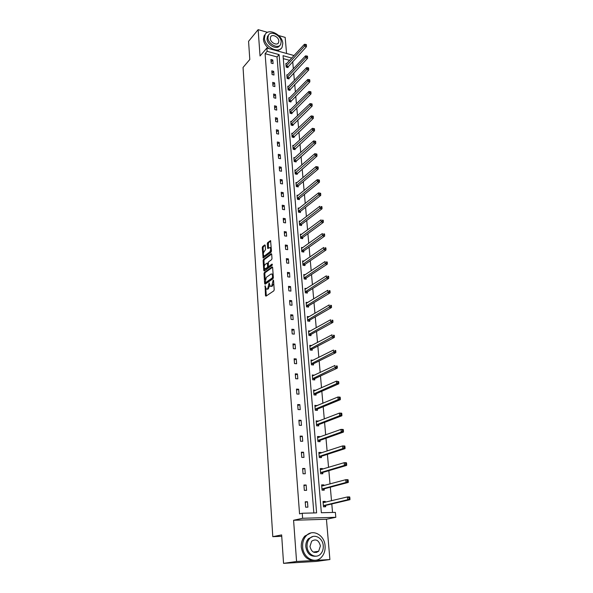 <?xml version="1.0" encoding="UTF-8"?>
<svg xmlns="http://www.w3.org/2000/svg" width="593" height="593" viewBox="0 0 593 593"><rect width="100%" height="100%" fill="white"/><g stroke="black" fill="none" stroke-linecap="round" stroke-linejoin="round"><path stroke-width="0.89" d="M265.115 285.685L265.464 295.596L265.953 296.166L273.833 290.852L274.211 289.673L273.558 280.437L273.203 280.044L271.809 285.804L271.149 286.256L270.223 286.249L269.126 282.883L267.747 288.591L267.095 289.043L266.198 289.036L265.115 285.685M329.893 559.547L316.365 561.423L283.55 563.35L296.567 561.482L329.893 559.547L326.439 519.26L335.808 517.296L302.615 518.275L302.23 513.249L316.603 512.871L279.095 54.608L267.132 51.332L266.88 48.033L294.076 55.542M286.552 53.459L285.174 37.389L278.658 35.528M267.525 32.341L258.14 29.65L260.045 55.979L266.88 48.033M283.55 563.35L281.645 534.916L272.787 536.672L243.048 67.454L249.794 59.508L248.571 41.317L258.14 29.65M265.227 245.406L264.745 244.902L262.625 246.555L262.262 247.704L263.107 257.999L271.09 252.181L271.468 251.009L270.571 240.595L267.651 242.641L267.287 243.805L267.769 248.526L270.156 247.489C270.964 248.964 270.801 250.468 269.674 252.01L264.611 255.842L263.848 255.872C263.047 254.412 263.203 252.922 264.308 251.395L265.508 249.594L265.227 245.406M326.439 519.26L293.587 520.276L296.567 561.482M293.587 520.276L302.615 518.275M313.838 512.945L277.027 56.928L265.101 53.681L299.554 513.864L302.23 513.249M265.101 53.681L267.132 51.332M264.367 272.498L263.996 273.647L264.663 283.654L265.153 284.203L272.973 278.732L273.351 277.561L272.632 267.413L272.128 266.872L264.367 272.498L265.175 272.602L264.804 273.751L265.204 279.614M263.781 270.49L263.122 260.601L263.485 259.452L271.194 253.663L271.69 254.182L271.994 258.459L271.616 259.63L268.451 261.973L268.281 265.968L268.77 266.502L272.068 264.085L272.157 265.286L264.263 271.023L263.781 270.49L264.597 270.593L264.448 268.459M272.787 536.672L281.742 536.302M287.568 75L286.819 74.8L287.131 78.454L288.991 78.936L288.917 78.12M289.569 97.978L288.769 97.778L289.087 101.514L290.963 101.974L290.896 101.136M291.623 121.483L290.763 121.291L291.089 125.108L292.986 125.538L292.912 124.686M293.728 145.544L292.801 145.344L293.135 149.251L295.055 149.658L294.98 148.784M295.892 170.169L294.891 169.969L295.232 173.964L297.175 174.349L297.093 173.452M298.123 195.379L297.034 195.179L297.382 199.27L299.339 199.626L299.257 198.714M300.414 221.196L299.228 220.996L299.584 225.192L301.563 225.518L301.481 224.577M302.778 247.644L301.466 247.451L301.837 251.751L303.831 252.04L303.749 251.084M305.225 274.752L303.772 274.559L304.142 278.962L306.166 279.221L306.084 278.236M307.76 302.526L306.129 302.341L306.514 306.863L308.553 307.085L308.471 306.077M310.398 331.013L308.545 330.835L308.938 335.468L311.006 335.66L310.917 334.622M313.111 360.248L311.029 360.062L311.429 364.814L313.519 364.969L313.43 363.902M315.698 390.364L313.571 390.053L313.986 394.931L316.099 395.042L316.002 393.945M318.352 421.282L316.18 420.83L316.61 425.841L318.745 425.907L318.649 424.788M321.072 453.022L321.021 452.466L318.864 452.429L319.301 457.574L321.465 457.596L321.362 456.447M323.867 485.63L323.8 484.874L321.621 484.889L322.066 490.174L324.252 490.152L324.156 488.973M332.54 512.456L331.791 503.961M331.509 500.774L330.308 487.194M330.019 483.97L328.848 470.664M328.559 467.388L327.403 454.349M327.114 451.028L325.987 438.257M325.683 434.891L324.579 422.379M324.282 418.977L323.2 406.716M322.896 403.27L321.829 391.254M321.525 387.77L320.479 375.999M320.168 372.471L319.153 360.937M318.834 357.379L317.841 346.075M317.522 342.48L316.543 331.398M316.225 327.766L315.261 316.907M314.935 313.245L314.001 302.608M313.675 298.909L312.748 288.48M312.422 284.759L311.518 274.537M311.184 270.779L310.302 260.764M309.969 256.977L309.101 247.155M308.76 243.345L307.908 233.724M307.574 229.884L306.737 220.448M306.396 216.586L305.58 207.335M305.239 203.451L304.439 194.385M304.09 190.472L303.305 181.584M302.956 177.648L302.185 168.938M301.837 164.98L301.081 156.441M300.733 152.468L299.991 144.092M299.635 140.096L298.916 131.891M298.561 127.873L297.849 119.83M297.493 115.791L296.796 107.904M296.433 103.849L295.751 96.118M295.396 92.048L294.721 84.465M294.365 80.374L293.705 72.954M293.342 68.84L292.697 61.561M289.651 60.36L283.298 58.633M325.298 502.271L325.223 501.411L323.022 501.456L323.481 506.815L325.683 506.763L325.579 505.562M322.459 469.219L322.407 468.559L320.235 468.552L320.672 473.763L322.851 473.763L322.748 472.599M319.701 437.048L319.664 436.581L317.514 436.522L317.944 441.6L320.094 441.644L319.998 440.51M317.018 405.723L314.868 405.338L315.291 410.282L317.411 410.371L317.322 409.266M314.401 375.213L312.289 374.961L312.696 379.772L314.801 379.905L314.705 378.831M311.77 345.526L309.776 345.356L310.176 350.048L312.252 350.218L312.163 349.173M309.064 316.684L307.33 316.499L307.715 321.072L309.776 321.287L309.687 320.257M306.485 288.554L304.943 288.361L305.321 292.823L307.352 293.068L307.27 292.075M303.994 261.113L302.615 260.92L302.979 265.271L304.995 265.553L304.913 264.574M301.585 234.339L300.34 234.146L300.703 238.393L302.689 238.697L302.608 237.749M299.257 208.21L298.123 208.01L298.472 212.153L300.443 212.494L300.362 211.568M296.997 182.696L295.959 182.496L296.3 186.543L298.249 186.914L298.168 186.009M294.803 157.782L293.846 157.582L294.18 161.533L296.107 161.933L296.033 161.044M292.668 133.447L291.778 133.247L292.104 137.109L294.017 137.532L293.943 136.664M290.585 109.668L289.762 109.468L290.081 113.241L291.971 113.686L291.897 112.84M288.561 86.422L287.79 86.23L288.102 89.914L289.97 90.388L289.903 89.565M286.582 63.703L285.863 63.51L286.167 67.113L288.02 67.609L287.946 66.801M291.749 58.077L283.054 55.69L321.354 512.745L335.364 512.382L335.808 517.296M277.027 56.928L279.095 54.608M272.795 59.989L273.084 63.621L271.194 63.117L270.912 59.485L272.795 59.989L271.097 61.902M273.692 71.36L273.981 75.037L272.083 74.54L271.794 70.863L273.692 71.36L271.979 73.243M274.589 82.864L274.885 86.578L272.98 86.096L272.691 82.383L274.589 82.864L272.869 84.725M275.508 94.502L275.797 98.26L273.884 97.786L273.588 94.028L275.508 94.502L273.773 96.325M276.427 106.273L276.731 110.076L274.804 109.616L274.507 105.806L276.427 106.273L274.678 108.067M277.361 118.177L277.665 122.025L275.73 121.58L275.426 117.725L277.361 118.177L275.604 119.942M278.31 130.223L278.614 134.114L276.664 133.684L276.368 129.785L278.31 130.223L276.531 131.957M279.266 142.409L279.577 146.345L277.62 145.93L277.309 141.986L279.266 142.409L277.48 144.114M280.23 154.743L280.548 158.724L278.577 158.324L278.265 154.336L280.23 154.743L278.428 156.419M281.215 167.219L281.527 171.251L279.548 170.858L279.236 166.826L281.215 167.219L279.399 168.864M282.201 179.849L282.527 183.926L280.533 183.548L280.215 179.464L282.201 179.849L280.37 181.458M283.209 192.629L283.528 196.757L281.534 196.394L281.208 192.265L283.209 192.629L281.364 194.2M284.225 205.563L284.551 209.744L282.542 209.396L282.216 205.215L284.225 205.563L282.364 207.098M285.248 218.661L285.581 222.886L283.558 222.553L283.232 218.32L285.248 218.661L283.372 220.151M286.293 231.915L286.627 236.192L284.596 235.881L284.262 231.589L286.293 231.915L284.395 233.368M287.346 245.332L287.687 249.668L285.641 249.364L285.3 245.02L287.346 245.332L285.433 246.747M288.406 258.911L288.754 263.299L286.701 263.018L286.36 258.622L288.406 258.911L286.486 260.29M289.488 272.669L289.836 277.109L287.768 276.842L287.427 272.395L289.488 272.669L287.553 274.003M290.585 286.597L290.933 291.096L288.858 290.844L288.509 286.337L290.585 286.597L288.628 287.887M291.689 300.695L292.045 305.254L289.955 305.024L289.599 300.458L291.689 300.695L289.718 301.948M292.809 314.979L293.172 319.597L291.074 319.382L290.711 314.764L292.809 314.979L290.822 316.188M293.943 329.449L294.313 334.126L292.201 333.926L291.838 329.248L293.943 329.449L291.941 330.605M295.092 344.096L295.47 348.832L293.342 348.662L292.972 343.918L295.092 344.096L293.075 345.208M296.263 358.943L296.633 363.739L294.499 363.583L294.128 358.78L296.263 358.943L294.224 360.003M297.441 373.983L297.819 378.838L295.67 378.705L295.292 373.835L297.441 373.983L295.381 374.991M298.635 389.216L299.02 394.137L296.863 394.026L296.478 389.097L298.635 389.216L296.559 390.172M299.85 404.648L300.236 409.644L298.064 409.548L297.679 404.552L299.85 404.648L297.753 405.56M301.074 420.296L301.474 425.351L299.287 425.285L298.894 420.215L301.074 420.296L298.961 421.141M302.319 436.144L302.719 441.274L300.518 441.229L300.125 436.092L302.319 436.144L300.191 436.937M303.579 452.214L303.987 457.411L301.778 457.388L301.37 452.185L303.579 452.214L301.429 452.948M304.861 468.5L305.269 473.77L303.045 473.77L302.638 468.492L304.861 468.5L302.689 469.174M306.151 485.007L306.574 490.352L304.335 490.374L303.92 485.022L306.151 485.007L303.964 485.623M307.471 501.745L307.893 507.156L305.64 507.208L305.217 501.789L307.471 501.745L305.254 502.293M325.223 501.411L323.052 501.789M323.8 484.874L321.651 485.289M322.407 468.559L320.272 469.004M321.021 452.466L318.908 452.941M319.664 436.581L317.566 437.085M318.315 420.904L316.232 421.445M316.988 405.434L314.927 406.005M315.684 390.164L313.63 390.765M314.386 375.095L312.355 375.725M313.111 360.218L311.095 360.878M266.954 289.125L267.917 289.139L267.095 289.043M269.778 285.559L267.917 289.139M270.994 286.345L271.972 286.352L271.149 286.256M273.773 283.55L271.972 286.352M265.797 288.457L266.316 295.922M272.61 267.235L265.175 272.602M265.412 282.713L265.508 283.958M265.204 282.298L265.538 282.683L272.402 277.865L272.58 275.797L271.92 274.033L270.979 274.04L266.301 277.368L265.204 282.298M266.131 282.757L265.538 282.683M273.351 277.82L266.353 282.779M273.151 274.744L271.95 274.055M264.3 266.227L263.929 260.712L263.122 260.601M271.676 254.034L264.293 259.564L263.929 260.712M268.703 266.531L269.585 266.605L272.424 264.537M265.212 264.367C264.093 265.894 263.944 267.399 264.752 268.888L267.302 267.569L267.673 266.405L267.28 263.04L265.212 264.367M265.353 268.963L266.324 268.977L265.516 268.874M267.673 266.405L268.488 266.516L268.118 267.68L266.324 268.977M267.28 263.04L267.866 263.122M264.426 255.954L265.419 255.961L264.611 255.842M271.409 250.246L270.49 252.129L265.419 255.961M271.253 247.993L270.371 247.526M270.749 240.988L268.459 242.767L268.399 248.259M263.581 255.524L263.737 257.733M265.212 245.287L263.425 246.673L263.062 247.822L263.425 253.174M324.868 502.375L323.711 501.782M324.46 506.793L325.846 505.355L349.937 499.691L347.676 499.736L347.409 496.949L323.126 502.649M323.378 505.614L347.676 499.736L349.952 498.691L349.848 497.571L348.943 497.586L349.047 498.706M348.943 497.586L347.409 496.949L349.67 496.912L349.848 497.571M349.952 498.691L349.937 499.691M297.693 562.52L300.28 562.364M302.638 546.946C303.082 557.828 314.965 564.373 321.302 557.368C324.119 554.373 325.379 550.534 325.083 545.856C324.541 534.968 312.585 528.496 306.225 535.79C303.586 538.718 302.393 542.432 302.638 546.946M310.836 532.981L304.884 536.042C302.26 538.963 301.059 542.669 301.303 547.169C302.934 556.397 307.537 560.763 315.105 560.274M315.965 556.19C310.428 556.679 307.048 553.543 305.825 546.79C305.64 543.522 306.507 540.838 308.419 538.726L312.874 536.517M307.063 546.583C307.396 554.433 315.973 559.155 320.546 554.07C322.555 551.913 323.459 549.155 323.244 545.797C322.859 537.94 314.246 533.263 309.665 538.496C307.745 540.616 306.877 543.307 307.063 546.583M320.398 545.931C318.834 540.149 315.921 538.577 311.651 541.209L309.969 546.442C311.503 552.216 314.401 553.818 318.663 551.245L320.398 545.931M316.706 552.446L317.5 551.423M264.426 38.263C264.656 47.04 278.969 54.178 282.105 47.195L282.794 43.445C282.513 34.735 268.251 27.567 265.086 34.661L264.426 38.263M265.264 34.342L264.1 35.839L263.44 39.442C263.833 42.941 265.679 45.995 268.963 48.604M277.568 50.983L280.874 48.708M279.688 45.535C277.294 50.39 267.191 45.224 267.028 38.997L267.502 36.388L268.473 35.209M267.94 37.915C268.118 44.23 278.428 49.389 280.689 44.349L281.186 41.658C280.986 35.372 270.697 30.199 268.421 35.306L267.94 37.915M278.843 40.999C278.717 36.944 272.091 33.616 270.623 36.892L270.312 38.582C270.43 42.652 277.072 45.98 278.532 42.726L278.843 40.999M323.333 485.778L322.303 485.282M323.089 490.166L324.423 488.758L348.276 482.435L346.038 482.45L345.771 479.7L321.717 486.075M321.969 488.995L346.038 482.45L347.394 481.412L348.291 481.412L348.187 480.315L347.29 480.315L347.394 481.412M347.29 480.315L345.771 479.7L348.017 479.693L348.187 480.315M348.291 481.412L348.276 482.435M321.814 469.411L320.917 469.011M321.74 473.763L323.015 472.384L346.646 465.416L344.414 465.409L344.155 462.696L320.331 469.715M320.576 472.599L344.414 465.409L345.763 464.371L346.66 464.378L346.557 463.296L345.66 463.289L345.763 464.371M345.66 463.289L344.155 462.696L346.386 462.71L346.557 463.296M346.66 464.378L346.646 465.416M320.316 453.274L319.553 452.948M320.398 457.588L321.628 456.225L345.037 448.634L342.821 448.597L342.561 445.929L318.96 453.578M319.204 456.425L342.821 448.597L344.155 447.567L345.044 447.582L344.941 446.514L344.059 446.492L344.155 447.567M344.059 446.492L342.561 445.929L344.778 445.973L344.941 446.514M345.044 447.582L345.037 448.634M318.841 437.352L318.204 437.108M319.078 441.622L320.264 440.28L343.451 432.089L341.242 432.03L340.99 429.391L317.611 437.656M317.848 440.466L341.242 432.03L342.576 430.992L343.458 431.015L343.354 429.962L342.472 429.94L342.576 430.992M342.472 429.94L340.99 429.391L343.191 429.458L343.354 429.962M343.458 431.015L343.451 432.089M317.388 421.653L316.87 421.467M317.766 425.878L318.908 424.551L341.879 415.767L339.693 415.686L339.441 413.084L316.277 421.949M316.514 424.714L339.693 415.686L341.012 414.648L341.887 414.685L341.79 413.64L340.908 413.61L341.012 414.648M340.908 413.61L339.441 413.084L341.635 413.173L341.79 413.64M341.887 414.685L341.879 415.767M315.95 406.168L315.558 406.035M316.477 410.334L317.574 409.022L340.338 399.675L338.158 399.563L337.914 396.999L314.965 406.442M315.194 409.177L338.158 399.563L339.47 398.526L340.338 398.57L340.241 397.547L339.374 397.503L339.47 398.526M339.374 397.503L337.914 396.999L340.093 397.11L340.241 397.547M340.338 398.57L340.338 399.675M315.194 394.99L316.262 393.7L338.811 383.797L336.646 383.664L336.409 381.136L313.66 391.143M313.89 393.834L336.646 383.664L337.951 382.626L338.818 382.678L338.714 381.662L337.854 381.61L337.951 382.626M337.854 381.61L336.409 381.136L338.714 381.662M338.818 382.678L338.811 383.797M313.927 379.854L314.965 378.579L337.313 368.127L335.156 367.971L334.919 365.481L312.385 376.036M312.607 378.697L336.446 366.934L337.313 367L337.217 366L336.35 365.94L336.446 366.934M336.35 365.94L337.217 366M337.313 367L337.313 368.127M312.681 364.91L313.682 363.65L335.831 352.672L333.689 352.501L333.451 350.04L311.117 361.122M311.34 363.754L334.971 351.456L335.823 351.53L335.727 350.545L334.875 350.47L334.971 351.456M334.875 350.47L335.727 350.545M335.823 351.53L335.831 352.672M309.85 346.216L310.384 346.26M311.444 350.152L312.415 348.914L334.363 337.424L332.236 337.224L332.006 334.8L309.865 346.401M310.087 348.995L333.511 336.187L334.363 336.268L334.267 335.297L333.414 335.215L333.511 336.187M333.414 335.215L334.267 335.297M334.363 336.268L334.363 337.424M308.619 331.739L309.027 331.776M310.221 335.586L311.162 334.363L332.918 322.377L330.805 322.162L330.575 319.76L308.634 331.872M308.849 334.43L332.065 321.117L332.918 321.206L332.821 320.25L331.976 320.161L332.065 321.117M331.976 320.161L332.821 320.25M332.918 321.206L332.918 322.377M309.02 321.206L309.931 319.99L331.494 307.522L329.389 307.285L329.167 304.921L307.678 317.492M307.634 320.05L330.642 306.247L331.487 306.344L331.398 305.395L330.553 305.299L330.642 306.247M330.553 305.299L331.398 305.395M331.487 306.344L331.494 307.522M307.826 307.011L308.708 305.803L330.086 292.868L327.996 292.608L327.773 290.281L306.21 303.349M306.425 305.847L329.241 291.571L330.079 291.674L329.99 290.74L329.152 290.637L329.241 291.571M329.152 290.637L329.99 290.74M330.079 291.674L330.086 292.868M306.648 292.986L307.508 291.793L328.7 278.399L326.617 278.124L326.402 275.819L305.024 289.362M305.232 291.823L327.855 277.087L328.692 277.198L328.604 276.279L327.766 276.168L327.855 277.087M327.766 276.168L328.604 276.279M328.692 277.198L328.7 278.399M305.477 279.133L306.322 277.961L327.329 264.122L325.26 263.826L325.046 261.55L303.853 275.537M304.061 277.976L326.491 262.788L327.321 262.907L327.232 261.995L326.402 261.876L326.491 262.788M326.402 261.876L327.232 261.995M327.321 262.907L327.329 264.122M304.328 265.456L305.15 264.293L325.98 250.024L323.919 249.712L323.704 247.466L302.697 261.891M302.897 264.3L325.142 248.675L325.965 248.793L325.876 247.896L325.053 247.77L325.142 248.675M325.053 247.77L325.876 247.896M325.965 248.793L325.98 250.024M303.193 251.951L303.987 250.795L324.645 236.103L322.592 235.769L322.384 233.553L301.548 248.408M301.755 250.787L323.808 234.732L324.623 234.865L324.541 233.983L323.719 233.85L323.808 234.732M323.719 233.85L324.541 233.983M324.623 234.865L324.645 236.103M302.067 238.601L302.845 237.459L323.326 222.36L321.287 222.012L321.08 219.825L300.421 235.095M300.621 237.437L322.488 220.974L323.304 221.115L323.222 220.24L322.407 220.099L322.488 220.974M322.407 220.099L323.222 220.24M323.304 221.115L323.326 222.36M300.955 225.422L301.711 224.287L322.021 208.788L319.998 208.425L319.79 206.26L299.302 221.938M299.502 224.25L321.191 207.387L321.999 207.535L321.917 206.668L321.109 206.52L321.191 207.387M321.109 206.52L321.917 206.668M321.999 207.535L322.021 208.788M299.85 212.39L300.592 211.271L320.739 195.386L318.723 195.008L318.523 192.873L298.205 208.936M298.398 211.227L319.909 193.97L320.717 194.119L320.635 193.266L319.827 193.118L319.909 193.97M318.523 192.873L319.827 193.118M320.717 194.119L320.739 195.386M298.768 199.522L299.487 198.41L319.464 182.147L317.463 181.754L317.262 179.649L297.108 196.09M297.301 198.359L318.641 180.717L319.442 180.872L319.36 180.035L318.56 179.872L318.641 180.717M317.262 179.649L318.56 179.872M319.442 180.872L319.464 182.147M297.693 186.81L298.398 185.705L318.211 169.072L316.217 168.664L316.025 166.581L296.033 183.4M296.226 185.639L317.388 167.634L318.189 167.797L318.107 166.959L317.307 166.796L317.388 167.634M316.025 166.581L317.307 166.796M318.189 167.797L318.211 169.072M296.626 174.238L316.973 156.159L314.994 155.737L314.794 153.683L294.973 170.858M295.158 173.067L316.151 154.706L316.944 154.877L316.87 154.047L316.076 153.883L316.151 154.706M314.794 153.683L316.076 153.883M316.944 154.877L316.973 156.159M295.573 161.822L315.75 143.402L313.779 142.965L313.586 140.934L293.92 158.464M294.106 160.651L314.935 141.935L315.721 142.112L315.646 141.297L314.853 141.119L314.935 141.935M313.586 140.934L314.853 141.119M315.721 142.112L315.75 143.402M294.536 149.547L314.542 130.801L312.578 130.349L312.385 128.347L292.875 146.219M293.061 148.376L313.727 129.318L314.512 129.496L314.438 128.696L313.653 128.518L313.727 129.318M312.385 128.347L313.653 128.518M314.512 129.496L314.542 130.801M293.513 137.42L313.349 118.355L311.392 117.888L311.206 115.902L291.852 134.107M292.03 136.242L312.533 116.858L313.319 117.043L313.237 116.25L312.459 116.065L312.533 116.858M311.206 115.902L312.459 116.065M313.319 117.043L313.349 118.355M292.497 125.427L312.163 106.051L310.221 105.576L310.035 103.612L290.837 122.143M291.015 124.248L310.221 105.576L311.355 104.538L312.133 104.731L312.059 103.953L311.281 103.76L311.355 104.538M310.035 103.612L311.281 103.76M312.133 104.731L312.163 106.051M291.489 113.574L310.999 93.894L309.064 93.405L308.886 91.47L289.829 110.313M290.007 112.396L309.064 93.405L310.191 92.375L310.969 92.567L310.895 91.796L310.117 91.596L310.191 92.375M308.886 91.47L310.117 91.596M310.969 92.567L310.999 93.894M290.496 101.855L309.842 81.878L307.923 81.382L307.745 79.469L288.843 98.616M289.013 100.677L307.923 81.382L309.042 80.352L309.813 80.552L309.739 79.788L308.968 79.588L309.042 80.352M307.745 79.469L308.968 79.588M309.813 80.552L309.842 81.878M289.517 90.269L308.708 70.011L306.796 69.5L306.618 67.602L287.857 87.052M288.028 89.091L306.796 69.5L307.908 68.469L308.671 68.677L308.597 67.921L307.834 67.713L307.908 68.469M306.618 67.602L307.834 67.713M308.671 68.677L308.708 70.011M288.539 78.817L307.582 58.277L305.677 57.751L305.499 55.883L286.886 75.615M287.056 77.631L305.677 57.751L306.789 56.728L307.545 56.935L307.478 56.187L306.714 55.979L306.789 56.728M305.499 55.883L306.714 55.979M307.545 56.935L307.582 58.277M287.583 67.491L306.47 46.684L304.58 46.143L304.402 44.297L285.93 64.311M286.1 66.305L304.58 46.143L305.677 45.12L306.433 45.335L306.359 44.594L305.603 44.379L305.677 45.12M304.402 44.297L305.603 44.379M306.433 45.335L306.47 46.684M265.486 286.567L264.856 286.486M273.595 280.949L272.936 280.867M269.511 283.78L268.866 283.699M268.562 288.695L267.747 288.591M269.615 284.966L268.948 284.885M272.632 285.9L271.809 285.804M273.677 282.135L273.025 282.053M266.287 295.692L265.464 295.596M265.479 283.75L264.663 283.654M264.804 273.751L263.996 273.647M273.225 277.969L272.402 277.865M273.321 277.124L272.669 277.042M273.232 275.878L272.58 275.797M264.293 259.564L263.485 259.452M269.585 266.605L268.77 266.502M268.118 267.68L267.302 267.569M268.118 263.663L267.48 263.574M270.49 252.129L269.674 252.01M268.384 248.126L267.576 248.007M268.095 243.923L267.287 243.805M268.459 242.767L267.651 242.641M263.722 257.592L262.914 257.481M263.062 247.822L262.262 247.704M263.425 246.673L262.625 246.555M325.653 505.481L323.452 505.525M325.846 505.355L323.652 505.406M324.23 488.884L322.043 488.906M324.423 488.758L322.236 488.78M322.822 472.517L320.65 472.51M323.015 472.384L320.843 472.376M321.436 456.365L319.279 456.336M321.628 456.225L319.471 456.195M320.072 440.421L317.922 440.377M320.264 440.28L318.115 440.236M318.723 424.699L316.58 424.625M318.908 424.551L316.773 424.477M317.388 409.177L315.261 409.081M317.574 409.022L315.454 408.933M316.076 393.856L313.964 393.745M316.262 393.7L314.149 393.589M314.779 378.734L312.674 378.601M314.965 378.579L312.859 378.445M313.497 363.813L311.407 363.657M313.682 363.65L311.592 363.494M312.237 349.077L310.154 348.906M312.415 348.914L310.339 348.736M310.984 334.526L308.916 334.333M311.162 334.363L309.101 334.17M309.754 320.168L307.7 319.953M309.931 319.99L307.878 319.783M308.538 305.981L306.492 305.751M308.708 305.803L306.67 305.573M307.337 291.971L305.299 291.726M307.508 291.793L305.477 291.548M306.144 278.139L304.127 277.88M306.322 277.961L304.298 277.694M304.972 264.478L302.964 264.196M305.15 264.293L303.134 264.011M303.816 250.98L301.815 250.683M303.987 250.795L301.985 250.498M302.675 237.652L300.681 237.341M302.845 237.459L300.851 237.148M301.541 224.48L299.561 224.154M301.711 224.287L299.732 223.961M300.429 211.464L298.457 211.123M300.592 211.271L298.627 210.93M299.324 198.611L297.367 198.255M299.487 198.41L297.53 198.055M298.235 185.905L296.285 185.535M298.398 185.705L296.448 185.335M297.16 173.349L295.218 172.963M297.323 173.149L295.381 172.763M296.092 160.94L294.165 160.547M296.255 160.74L294.328 160.34M295.04 148.68L293.12 148.272M295.203 148.472L293.283 148.065M294.002 136.56L292.09 136.138M294.158 136.353L292.253 135.923M292.972 124.582L291.074 124.145M293.127 124.367L291.23 123.93M291.956 112.737L290.066 112.285M292.112 112.522L290.222 112.077M290.948 101.032L289.073 100.565M291.104 100.81L289.228 100.35M289.962 89.454L288.087 88.98M290.11 89.239L288.242 88.765M288.976 78.009L287.116 77.527M289.132 77.787L287.271 77.305M288.005 66.69L286.152 66.194M288.161 66.468L286.308 65.979M266.161 282.779L265.508 282.705M272.736 274.136L271.92 274.033M270.971 247.615L270.156 247.489M313.341 552.076L318.663 551.245M308.419 538.726L309.665 538.496M306.225 535.79L304.884 536.042M277.82 43.541L278.532 42.726M267.502 36.388L268.421 35.306M265.086 34.661L264.1 35.839"/></g></svg>
